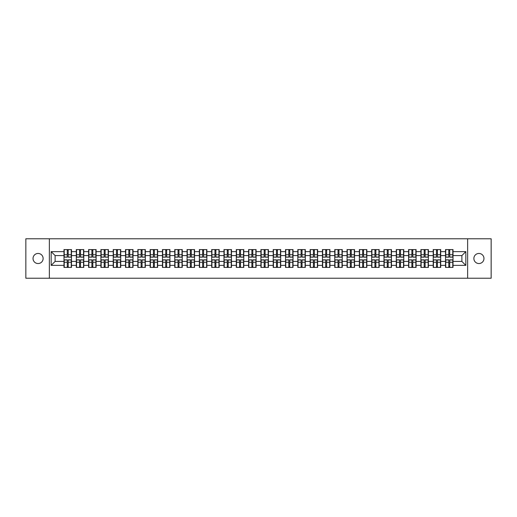 <?xml version="1.0" encoding="UTF-8"?>
<svg xmlns="http://www.w3.org/2000/svg" width="517" height="517" viewBox="0 0 517 517"><rect width="100%" height="100%" fill="white"/><g stroke="black" fill="none" stroke-linecap="round" stroke-linejoin="round"><path stroke-width="0.78" d="M478.923 263.547A5.047 5.047 0 0 1 473.876 258.5A5.047 5.047 0 0 1 478.923 253.453A5.047 5.047 0 0 1 483.97 258.5A5.047 5.047 0 0 1 478.923 263.547M38.077 263.547A5.047 5.047 0 0 1 33.03 258.5A5.047 5.047 0 0 1 38.077 253.453A5.047 5.047 0 0 1 43.124 258.5A5.047 5.047 0 0 1 38.077 263.547M467.639 278.224L491.15 278.224L491.15 238.776L467.639 238.776L467.639 278.224L49.361 278.224L49.361 238.776L25.85 238.776L25.85 278.224L49.361 278.224M467.639 238.776L49.361 238.776M461.881 261.421L461.881 255.579L453.008 255.579L453.008 261.421L461.881 261.421L465.823 265.363L465.823 251.637L453.008 251.637L453.008 249.588L445.512 249.588L445.512 255.579L440.697 255.579L440.697 261.421L445.512 261.421L445.512 255.579M465.823 265.363L453.008 265.363L453.008 267.412L445.512 267.412L445.512 265.363L440.697 265.363L440.697 267.412L433.207 267.412L433.207 265.363L428.393 265.363L428.393 267.412L420.896 267.412L420.896 265.363L416.088 265.363L416.088 267.412L408.592 267.412L408.592 265.363L403.777 265.363L403.777 267.412L396.281 267.412L396.281 265.363L391.472 265.363L391.472 267.412L383.976 267.412L383.976 265.363L379.161 265.363L379.161 267.412L371.671 267.412L371.671 265.363L366.857 265.363L366.857 267.412L359.36 267.412L359.36 265.363L354.552 265.363L354.552 267.412L347.056 267.412L347.056 265.363L342.241 265.363L342.241 267.412L334.751 267.412L334.751 265.363L329.936 265.363L329.936 267.412L322.44 267.412L322.44 265.363L317.632 265.363L317.632 267.412L310.135 267.412L310.135 265.363L305.321 265.363L305.321 267.412L297.824 267.412L297.824 265.363L293.016 265.363L293.016 267.412L285.52 267.412L285.52 265.363L280.705 265.363L280.705 267.412L273.215 267.412L273.215 265.363L268.401 265.363L268.401 267.412L260.904 267.412L260.904 265.363L256.096 265.363L256.096 267.412L248.599 267.412L248.599 265.363L243.785 265.363L243.785 267.412L236.295 267.412L236.295 265.363L231.48 265.363L231.48 267.412L223.984 267.412L223.984 265.363L219.176 265.363L219.176 267.412L211.679 267.412L211.679 265.363L206.865 265.363L206.865 267.412L199.368 267.412L199.368 265.363L194.56 265.363L194.56 267.412L187.064 267.412L187.064 265.363L182.249 265.363L182.249 267.412L174.759 267.412L174.759 265.363L169.944 265.363L169.944 267.412L162.448 267.412L162.448 265.363L157.64 265.363L157.64 267.412L150.143 267.412L150.143 265.363L145.329 265.363L145.329 267.412L137.839 267.412L137.839 265.363L133.024 265.363L133.024 267.412L125.528 267.412L125.528 265.363L120.72 265.363L120.72 267.412L113.223 267.412L113.223 265.363L108.408 265.363L108.408 267.412L100.912 267.412L100.912 265.363L96.104 265.363L96.104 267.412L88.607 267.412L88.607 265.363L83.793 265.363L83.793 267.412L76.303 267.412L76.303 265.363L71.488 265.363L71.488 267.412L63.992 267.412L63.992 265.363L51.177 265.363L51.177 251.637L63.992 251.637L63.992 255.579L55.119 255.579L55.119 261.421L63.992 261.421L63.992 255.579M445.512 251.637L440.697 251.637L440.697 249.588L433.207 249.588L433.207 251.637L428.393 251.637L428.393 249.588L420.896 249.588L420.896 251.637L416.088 251.637L416.088 249.588L408.592 249.588L408.592 251.637L403.777 251.637L403.777 249.588L396.281 249.588L396.281 251.637L391.472 251.637L391.472 249.588L383.976 249.588L383.976 251.637L379.161 251.637L379.161 249.588L371.671 249.588L371.671 251.637L366.857 251.637L366.857 249.588L359.36 249.588L359.36 251.637L354.552 251.637L354.552 249.588L347.056 249.588L347.056 251.637L342.241 251.637L342.241 249.588L334.751 249.588L334.751 251.637L329.936 251.637L329.936 249.588L322.44 249.588L322.44 251.637L317.632 251.637L317.632 249.588L310.135 249.588L310.135 251.637L305.321 251.637L305.321 249.588L297.824 249.588L297.824 251.637L293.016 251.637L293.016 249.588L285.52 249.588L285.52 251.637L280.705 251.637L280.705 249.588L273.215 249.588L273.215 251.637L268.401 251.637L268.401 249.588L260.904 249.588L260.904 251.637L256.096 251.637L256.096 249.588L248.599 249.588L248.599 251.637L243.785 251.637L243.785 249.588L236.295 249.588L236.295 251.637L231.48 251.637L231.48 249.588L223.984 249.588L223.984 251.637L219.176 251.637L219.176 249.588L211.679 249.588L211.679 251.637L206.865 251.637L206.865 249.588L199.368 249.588L199.368 251.637L194.56 251.637L194.56 249.588L187.064 249.588L187.064 251.637L182.249 251.637L182.249 249.588L174.759 249.588L174.759 251.637L169.944 251.637L169.944 249.588L162.448 249.588L162.448 251.637L157.64 251.637L157.64 249.588L150.143 249.588L150.143 251.637L145.329 251.637L145.329 249.588L137.839 249.588L137.839 251.637L133.024 251.637L133.024 249.588L125.528 249.588L125.528 251.637L120.72 251.637L120.72 249.588L113.223 249.588L113.223 251.637L108.408 251.637L108.408 249.588L100.912 249.588L100.912 251.637L96.104 251.637L96.104 249.588L88.607 249.588L88.607 251.637L83.793 251.637L83.793 249.588L76.303 249.588L76.303 251.637L71.488 251.637L71.488 249.588L63.992 249.588L63.992 251.637M445.512 261.421L445.512 265.363M440.697 261.421L440.697 265.363M440.697 251.637L440.697 255.579M428.393 261.421L433.207 261.421L433.207 255.579L428.393 255.579L428.393 265.363M433.207 261.421L433.207 265.363M433.207 251.637L433.207 255.579M428.393 251.637L428.393 255.579M416.088 261.421L420.896 261.421L420.896 255.579L416.088 255.579L416.088 265.363M420.896 261.421L420.896 265.363M420.896 251.637L420.896 255.579M416.088 251.637L416.088 255.579M403.777 261.421L408.592 261.421L408.592 255.579L403.777 255.579L403.777 265.363M408.592 261.421L408.592 265.363M408.592 251.637L408.592 255.579M403.777 251.637L403.777 255.579M391.472 261.421L396.281 261.421L396.281 255.579L391.472 255.579L391.472 265.363M396.281 261.421L396.281 265.363M396.281 251.637L396.281 255.579M391.472 251.637L391.472 255.579M379.161 261.421L383.976 261.421L383.976 255.579L379.161 255.579L379.161 265.363M383.976 261.421L383.976 265.363M383.976 251.637L383.976 255.579M379.161 251.637L379.161 255.579M366.857 261.421L371.671 261.421L371.671 255.579L366.857 255.579L366.857 265.363M371.671 261.421L371.671 265.363M371.671 251.637L371.671 255.579M366.857 251.637L366.857 255.579M354.552 261.421L359.36 261.421L359.36 255.579L354.552 255.579L354.552 265.363M359.36 261.421L359.36 265.363M359.36 251.637L359.36 255.579M354.552 251.637L354.552 255.579M342.241 261.421L347.056 261.421L347.056 255.579L342.241 255.579L342.241 265.363M347.056 261.421L347.056 265.363M347.056 251.637L347.056 255.579M342.241 251.637L342.241 255.579M329.936 261.421L334.751 261.421L334.751 255.579L329.936 255.579L329.936 265.363M334.751 261.421L334.751 265.363M334.751 251.637L334.751 255.579M329.936 251.637L329.936 255.579M317.632 261.421L322.44 261.421L322.44 255.579L317.632 255.579L317.632 265.363M322.44 261.421L322.44 265.363M322.44 251.637L322.44 255.579M317.632 251.637L317.632 255.579M305.321 261.421L310.135 261.421L310.135 255.579L305.321 255.579L305.321 265.363M310.135 261.421L310.135 265.363M310.135 251.637L310.135 255.579M305.321 251.637L305.321 255.579M293.016 261.421L297.824 261.421L297.824 255.579L293.016 255.579L293.016 265.363M297.824 261.421L297.824 265.363M297.824 251.637L297.824 255.579M293.016 251.637L293.016 255.579M280.705 261.421L285.52 261.421L285.52 255.579L280.705 255.579L280.705 265.363M285.52 261.421L285.52 265.363M285.52 251.637L285.52 255.579M280.705 251.637L280.705 255.579M268.401 261.421L273.215 261.421L273.215 255.579L268.401 255.579L268.401 265.363M273.215 261.421L273.215 265.363M273.215 251.637L273.215 255.579M268.401 251.637L268.401 255.579M256.096 261.421L260.904 261.421L260.904 255.579L256.096 255.579L256.096 265.363M260.904 261.421L260.904 265.363M260.904 251.637L260.904 255.579M256.096 251.637L256.096 255.579M243.785 261.421L248.599 261.421L248.599 255.579L243.785 255.579L243.785 265.363M248.599 261.421L248.599 265.363M248.599 251.637L248.599 255.579M243.785 251.637L243.785 255.579M231.48 261.421L236.295 261.421L236.295 255.579L231.48 255.579L231.48 265.363M236.295 261.421L236.295 265.363M236.295 251.637L236.295 255.579M231.48 251.637L231.48 255.579M219.176 261.421L223.984 261.421L223.984 255.579L219.176 255.579L219.176 265.363M223.984 261.421L223.984 265.363M223.984 251.637L223.984 255.579M219.176 251.637L219.176 255.579M206.865 261.421L211.679 261.421L211.679 255.579L206.865 255.579L206.865 265.363M211.679 261.421L211.679 265.363M211.679 251.637L211.679 255.579M206.865 251.637L206.865 255.579M194.56 261.421L199.368 261.421L199.368 255.579L194.56 255.579L194.56 265.363M199.368 261.421L199.368 265.363M199.368 251.637L199.368 255.579M194.56 251.637L194.56 255.579M182.249 261.421L187.064 261.421L187.064 255.579L182.249 255.579L182.249 265.363M187.064 261.421L187.064 265.363M187.064 251.637L187.064 255.579M182.249 251.637L182.249 255.579M169.944 261.421L174.759 261.421L174.759 255.579L169.944 255.579L169.944 265.363M174.759 261.421L174.759 265.363M174.759 251.637L174.759 255.579M169.944 251.637L169.944 255.579M157.64 261.421L162.448 261.421L162.448 255.579L157.64 255.579L157.64 265.363M162.448 261.421L162.448 265.363M162.448 251.637L162.448 255.579M157.64 251.637L157.64 255.579M145.329 261.421L150.143 261.421L150.143 255.579L145.329 255.579L145.329 265.363M150.143 261.421L150.143 265.363M150.143 251.637L150.143 255.579M145.329 251.637L145.329 255.579M133.024 261.421L137.839 261.421L137.839 255.579L133.024 255.579L133.024 265.363M137.839 261.421L137.839 265.363M137.839 251.637L137.839 255.579M133.024 251.637L133.024 255.579M120.72 261.421L125.528 261.421L125.528 255.579L120.72 255.579L120.72 265.363M125.528 261.421L125.528 265.363M125.528 251.637L125.528 255.579M120.72 251.637L120.72 255.579M108.408 261.421L113.223 261.421L113.223 255.579L108.408 255.579L108.408 265.363M113.223 261.421L113.223 265.363M113.223 251.637L113.223 255.579M108.408 251.637L108.408 255.579M96.104 261.421L100.912 261.421L100.912 255.579L96.104 255.579L96.104 265.363M100.912 261.421L100.912 265.363M100.912 251.637L100.912 255.579M96.104 251.637L96.104 255.579M83.793 261.421L88.607 261.421L88.607 255.579L83.793 255.579L83.793 265.363M88.607 261.421L88.607 265.363M88.607 251.637L88.607 255.579M83.793 251.637L83.793 255.579M71.488 261.421L76.303 261.421L76.303 255.579L71.488 255.579L71.488 265.363M76.303 261.421L76.303 265.363M76.303 251.637L76.303 255.579M71.488 251.637L71.488 255.579M63.992 261.421L63.992 265.363M55.119 261.421L51.177 265.363M51.177 251.637L55.119 255.579M453.008 261.421L453.008 265.363M453.008 251.637L453.008 255.579M465.823 251.637L461.881 255.579M71.249 249.588L71.249 257.156L68.212 257.156L68.212 249.588M67.268 249.588L67.268 257.156L64.231 257.156L64.231 249.588M67.268 250.609L68.212 250.609M68.212 253.53L67.268 253.53M64.231 267.412L64.231 259.844L67.268 259.844L67.268 267.412M68.212 267.412L68.212 259.844L71.249 259.844L71.249 267.412M68.212 266.391L67.268 266.391M67.268 263.47L68.212 263.47M83.56 249.588L83.56 257.156L80.523 257.156L80.523 249.588M79.573 249.588L79.573 257.156L76.535 257.156L76.535 249.588M79.573 250.609L80.523 250.609M80.523 253.53L79.573 253.53M95.865 249.588L95.865 257.156L92.827 257.156L92.827 249.588M91.884 249.588L91.884 257.156L88.846 257.156L88.846 249.588M91.884 250.609L92.827 250.609M92.827 253.53L91.884 253.53M108.176 249.588L108.176 257.156L105.138 257.156L105.138 249.588M104.188 249.588L104.188 257.156L101.151 257.156L101.151 249.588M104.188 250.609L105.138 250.609M105.138 253.53L104.188 253.53M120.48 249.588L120.48 257.156L117.443 257.156L117.443 249.588M116.493 249.588L116.493 257.156L113.456 257.156L113.456 249.588M116.493 250.609L117.443 250.609M117.443 253.53L116.493 253.53M132.785 249.588L132.785 257.156L129.748 257.156L129.748 249.588M128.804 249.588L128.804 257.156L125.767 257.156L125.767 249.588M128.804 250.609L129.748 250.609M129.748 253.53L128.804 253.53M76.535 267.412L76.535 259.844L79.573 259.844L79.573 267.412M80.523 267.412L80.523 259.844L83.56 259.844L83.56 267.412M80.523 266.391L79.573 266.391M79.573 263.47L80.523 263.47M88.846 267.412L88.846 259.844L91.884 259.844L91.884 267.412M92.827 267.412L92.827 259.844L95.865 259.844L95.865 267.412M92.827 266.391L91.884 266.391M91.884 263.47L92.827 263.47M101.151 267.412L101.151 259.844L104.188 259.844L104.188 267.412M105.138 267.412L105.138 259.844L108.176 259.844L108.176 267.412M105.138 266.391L104.188 266.391M104.188 263.47L105.138 263.47M113.456 267.412L113.456 259.844L116.493 259.844L116.493 267.412M117.443 267.412L117.443 259.844L120.48 259.844L120.48 267.412M117.443 266.391L116.493 266.391M116.493 263.47L117.443 263.47M125.767 267.412L125.767 259.844L128.804 259.844L128.804 267.412M129.748 267.412L129.748 259.844L132.785 259.844L132.785 267.412M129.748 266.391L128.804 266.391M128.804 263.47L129.748 263.47M145.096 249.588L145.096 257.156L142.059 257.156L142.059 249.588M141.109 249.588L141.109 257.156L138.071 257.156L138.071 249.588M141.109 250.609L142.059 250.609M142.059 253.53L141.109 253.53M138.071 267.412L138.071 259.844L141.109 259.844L141.109 267.412M142.059 267.412L142.059 259.844L145.096 259.844L145.096 267.412M142.059 266.391L141.109 266.391M141.109 263.47L142.059 263.47M157.401 249.588L157.401 257.156L154.363 257.156L154.363 249.588M153.42 249.588L153.42 257.156L150.382 257.156L150.382 249.588M153.42 250.609L154.363 250.609M154.363 253.53L153.42 253.53M150.382 267.412L150.382 259.844L153.42 259.844L153.42 267.412M154.363 267.412L154.363 259.844L157.401 259.844L157.401 267.412M154.363 266.391L153.42 266.391M153.42 263.47L154.363 263.47M169.705 249.588L169.705 257.156L166.668 257.156L166.668 249.588M165.724 249.588L165.724 257.156L162.687 257.156L162.687 249.588M165.724 250.609L166.668 250.609M166.668 253.53L165.724 253.53M162.687 267.412L162.687 259.844L165.724 259.844L165.724 267.412M166.668 267.412L166.668 259.844L169.705 259.844L169.705 267.412M166.668 266.391L165.724 266.391M165.724 263.47L166.668 263.47M182.016 249.588L182.016 257.156L178.979 257.156L178.979 249.588M178.029 249.588L178.029 257.156L174.992 257.156L174.992 249.588M178.029 250.609L178.979 250.609M178.979 253.53L178.029 253.53M174.992 267.412L174.992 259.844L178.029 259.844L178.029 267.412M178.979 267.412L178.979 259.844L182.016 259.844L182.016 267.412M178.979 266.391L178.029 266.391M178.029 263.47L178.979 263.47M194.321 249.588L194.321 257.156L191.284 257.156L191.284 249.588M190.34 249.588L190.34 257.156L187.303 257.156L187.303 249.588M190.34 250.609L191.284 250.609M191.284 253.53L190.34 253.53M187.303 267.412L187.303 259.844L190.34 259.844L190.34 267.412M191.284 267.412L191.284 259.844L194.321 259.844L194.321 267.412M191.284 266.391L190.34 266.391M190.34 263.47L191.284 263.47M206.632 249.588L206.632 257.156L203.595 257.156L203.595 249.588M202.645 249.588L202.645 257.156L199.607 257.156L199.607 249.588M202.645 250.609L203.595 250.609M203.595 253.53L202.645 253.53M199.607 267.412L199.607 259.844L202.645 259.844L202.645 267.412M203.595 267.412L203.595 259.844L206.632 259.844L206.632 267.412M203.595 266.391L202.645 266.391M202.645 263.47L203.595 263.47M218.937 249.588L218.937 257.156L215.899 257.156L215.899 249.588M214.949 249.588L214.949 257.156L211.912 257.156L211.912 249.588M214.949 250.609L215.899 250.609M215.899 253.53L214.949 253.53M211.912 267.412L211.912 259.844L214.949 259.844L214.949 267.412M215.899 267.412L215.899 259.844L218.937 259.844L218.937 267.412M215.899 266.391L214.949 266.391M214.949 263.47L215.899 263.47M231.241 249.588L231.241 257.156L228.204 257.156L228.204 249.588M227.26 249.588L227.26 257.156L224.223 257.156L224.223 249.588M227.26 250.609L228.204 250.609M228.204 253.53L227.26 253.53M224.223 267.412L224.223 259.844L227.26 259.844L227.26 267.412M228.204 267.412L228.204 259.844L231.241 259.844L231.241 267.412M228.204 266.391L227.26 266.391M227.26 263.47L228.204 263.47M243.552 249.588L243.552 257.156L240.515 257.156L240.515 249.588M239.565 249.588L239.565 257.156L236.528 257.156L236.528 249.588M239.565 250.609L240.515 250.609M240.515 253.53L239.565 253.53M236.528 267.412L236.528 259.844L239.565 259.844L239.565 267.412M240.515 267.412L240.515 259.844L243.552 259.844L243.552 267.412M240.515 266.391L239.565 266.391M239.565 263.47L240.515 263.47M255.857 249.588L255.857 257.156L252.819 257.156L252.819 249.588M251.876 249.588L251.876 257.156L248.839 257.156L248.839 249.588M251.876 250.609L252.819 250.609M252.819 253.53L251.876 253.53M248.839 267.412L248.839 259.844L251.876 259.844L251.876 267.412M252.819 267.412L252.819 259.844L255.857 259.844L255.857 267.412M252.819 266.391L251.876 266.391M251.876 263.47L252.819 263.47M268.161 249.588L268.161 257.156L265.124 257.156L265.124 249.588M264.181 249.588L264.181 257.156L261.143 257.156L261.143 249.588M264.181 250.609L265.124 250.609M265.124 253.53L264.181 253.53M261.143 267.412L261.143 259.844L264.181 259.844L264.181 267.412M265.124 267.412L265.124 259.844L268.161 259.844L268.161 267.412M265.124 266.391L264.181 266.391M264.181 263.47L265.124 263.47M280.472 249.588L280.472 257.156L277.435 257.156L277.435 249.588M276.485 249.588L276.485 257.156L273.448 257.156L273.448 249.588M276.485 250.609L277.435 250.609M277.435 253.53L276.485 253.53M273.448 267.412L273.448 259.844L276.485 259.844L276.485 267.412M277.435 267.412L277.435 259.844L280.472 259.844L280.472 267.412M277.435 266.391L276.485 266.391M276.485 263.47L277.435 263.47M292.777 249.588L292.777 257.156L289.74 257.156L289.74 249.588M288.796 249.588L288.796 257.156L285.759 257.156L285.759 249.588M288.796 250.609L289.74 250.609M289.74 253.53L288.796 253.53M285.759 267.412L285.759 259.844L288.796 259.844L288.796 267.412M289.74 267.412L289.74 259.844L292.777 259.844L292.777 267.412M289.74 266.391L288.796 266.391M288.796 263.47L289.74 263.47M305.088 249.588L305.088 257.156L302.051 257.156L302.051 249.588M301.101 249.588L301.101 257.156L298.063 257.156L298.063 249.588M301.101 250.609L302.051 250.609M302.051 253.53L301.101 253.53M298.063 267.412L298.063 259.844L301.101 259.844L301.101 267.412M302.051 267.412L302.051 259.844L305.088 259.844L305.088 267.412M302.051 266.391L301.101 266.391M301.101 263.47L302.051 263.47M317.393 249.588L317.393 257.156L314.355 257.156L314.355 249.588M313.405 249.588L313.405 257.156L310.368 257.156L310.368 249.588M313.405 250.609L314.355 250.609M314.355 253.53L313.405 253.53M310.368 267.412L310.368 259.844L313.405 259.844L313.405 267.412M314.355 267.412L314.355 259.844L317.393 259.844L317.393 267.412M314.355 266.391L313.405 266.391M313.405 263.47L314.355 263.47M329.697 249.588L329.697 257.156L326.66 257.156L326.66 249.588M325.716 249.588L325.716 257.156L322.679 257.156L322.679 249.588M325.716 250.609L326.66 250.609M326.66 253.53L325.716 253.53M322.679 267.412L322.679 259.844L325.716 259.844L325.716 267.412M326.66 267.412L326.66 259.844L329.697 259.844L329.697 267.412M326.66 266.391L325.716 266.391M325.716 263.47L326.66 263.47M342.008 249.588L342.008 257.156L338.971 257.156L338.971 249.588M338.021 249.588L338.021 257.156L334.984 257.156L334.984 249.588M338.021 250.609L338.971 250.609M338.971 253.53L338.021 253.53M334.984 267.412L334.984 259.844L338.021 259.844L338.021 267.412M338.971 267.412L338.971 259.844L342.008 259.844L342.008 267.412M338.971 266.391L338.021 266.391M338.021 263.47L338.971 263.47M354.313 249.588L354.313 257.156L351.276 257.156L351.276 249.588M350.332 249.588L350.332 257.156L347.295 257.156L347.295 249.588M350.332 250.609L351.276 250.609M351.276 253.53L350.332 253.53M347.295 267.412L347.295 259.844L350.332 259.844L350.332 267.412M351.276 267.412L351.276 259.844L354.313 259.844L354.313 267.412M351.276 266.391L350.332 266.391M350.332 263.47L351.276 263.47M366.618 249.588L366.618 257.156L363.58 257.156L363.58 249.588M362.637 249.588L362.637 257.156L359.599 257.156L359.599 249.588M362.637 250.609L363.58 250.609M363.58 253.53L362.637 253.53M359.599 267.412L359.599 259.844L362.637 259.844L362.637 267.412M363.58 267.412L363.58 259.844L366.618 259.844L366.618 267.412M363.58 266.391L362.637 266.391M362.637 263.47L363.58 263.47M378.929 249.588L378.929 257.156L375.891 257.156L375.891 249.588M374.941 249.588L374.941 257.156L371.904 257.156L371.904 249.588M374.941 250.609L375.891 250.609M375.891 253.53L374.941 253.53M371.904 267.412L371.904 259.844L374.941 259.844L374.941 267.412M375.891 267.412L375.891 259.844L378.929 259.844L378.929 267.412M375.891 266.391L374.941 266.391M374.941 263.47L375.891 263.47M391.233 249.588L391.233 257.156L388.196 257.156L388.196 249.588M387.252 249.588L387.252 257.156L384.215 257.156L384.215 249.588M387.252 250.609L388.196 250.609M388.196 253.53L387.252 253.53M384.215 267.412L384.215 259.844L387.252 259.844L387.252 267.412M388.196 267.412L388.196 259.844L391.233 259.844L391.233 267.412M388.196 266.391L387.252 266.391M387.252 263.47L388.196 263.47M403.544 249.588L403.544 257.156L400.507 257.156L400.507 249.588M399.557 249.588L399.557 257.156L396.52 257.156L396.52 249.588M399.557 250.609L400.507 250.609M400.507 253.53L399.557 253.53M396.52 267.412L396.52 259.844L399.557 259.844L399.557 267.412M400.507 267.412L400.507 259.844L403.544 259.844L403.544 267.412M400.507 266.391L399.557 266.391M399.557 263.47L400.507 263.47M415.849 249.588L415.849 257.156L412.812 257.156L412.812 249.588M411.862 249.588L411.862 257.156L408.824 257.156L408.824 249.588M411.862 250.609L412.812 250.609M412.812 253.53L411.862 253.53M408.824 267.412L408.824 259.844L411.862 259.844L411.862 267.412M412.812 267.412L412.812 259.844L415.849 259.844L415.849 267.412M412.812 266.391L411.862 266.391M411.862 263.47L412.812 263.47M428.154 249.588L428.154 257.156L425.116 257.156L425.116 249.588M424.173 249.588L424.173 257.156L421.135 257.156L421.135 249.588M424.173 250.609L425.116 250.609M425.116 253.53L424.173 253.53M421.135 267.412L421.135 259.844L424.173 259.844L424.173 267.412M425.116 267.412L425.116 259.844L428.154 259.844L428.154 267.412M425.116 266.391L424.173 266.391M424.173 263.47L425.116 263.47M440.465 249.588L440.465 257.156L437.427 257.156L437.427 249.588M436.477 249.588L436.477 257.156L433.44 257.156L433.44 249.588M436.477 250.609L437.427 250.609M437.427 253.53L436.477 253.53M433.44 267.412L433.44 259.844L436.477 259.844L436.477 267.412M437.427 267.412L437.427 259.844L440.465 259.844L440.465 267.412M437.427 266.391L436.477 266.391M436.477 263.47L437.427 263.47M452.769 249.588L452.769 257.156L449.732 257.156L449.732 249.588M448.788 249.588L448.788 257.156L445.751 257.156L445.751 249.588M448.788 250.609L449.732 250.609M449.732 253.53L448.788 253.53M445.751 267.412L445.751 259.844L448.788 259.844L448.788 267.412M449.732 267.412L449.732 259.844L452.769 259.844L452.769 267.412M449.732 266.391L448.788 266.391M448.788 263.47L449.732 263.47M67.268 254.726L64.231 254.726M67.268 257.059L64.231 257.059M71.249 254.726L68.212 254.726M71.249 257.059L68.212 257.059M68.212 262.274L71.249 262.274M68.212 259.941L71.249 259.941M64.231 262.274L67.268 262.274M64.231 259.941L67.268 259.941M79.573 254.726L76.535 254.726M79.573 257.059L76.535 257.059M83.56 254.726L80.523 254.726M83.56 257.059L80.523 257.059M91.884 254.726L88.846 254.726M91.884 257.059L88.846 257.059M95.865 254.726L92.827 254.726M95.865 257.059L92.827 257.059M104.188 254.726L101.151 254.726M104.188 257.059L101.151 257.059M108.176 254.726L105.138 254.726M108.176 257.059L105.138 257.059M116.493 254.726L113.456 254.726M116.493 257.059L113.456 257.059M120.48 254.726L117.443 254.726M120.48 257.059L117.443 257.059M128.804 254.726L125.767 254.726M128.804 257.059L125.767 257.059M132.785 254.726L129.748 254.726M132.785 257.059L129.748 257.059M80.523 262.274L83.56 262.274M80.523 259.941L83.56 259.941M76.535 262.274L79.573 262.274M76.535 259.941L79.573 259.941M92.827 262.274L95.865 262.274M92.827 259.941L95.865 259.941M88.846 262.274L91.884 262.274M88.846 259.941L91.884 259.941M105.138 262.274L108.176 262.274M105.138 259.941L108.176 259.941M101.151 262.274L104.188 262.274M101.151 259.941L104.188 259.941M117.443 262.274L120.48 262.274M117.443 259.941L120.48 259.941M113.456 262.274L116.493 262.274M113.456 259.941L116.493 259.941M129.748 262.274L132.785 262.274M129.748 259.941L132.785 259.941M125.767 262.274L128.804 262.274M125.767 259.941L128.804 259.941M141.109 254.726L138.071 254.726M141.109 257.059L138.071 257.059M145.096 254.726L142.059 254.726M145.096 257.059L142.059 257.059M142.059 262.274L145.096 262.274M142.059 259.941L145.096 259.941M138.071 262.274L141.109 262.274M138.071 259.941L141.109 259.941M153.42 254.726L150.382 254.726M153.42 257.059L150.382 257.059M157.401 254.726L154.363 254.726M157.401 257.059L154.363 257.059M154.363 262.274L157.401 262.274M154.363 259.941L157.401 259.941M150.382 262.274L153.42 262.274M150.382 259.941L153.42 259.941M165.724 254.726L162.687 254.726M165.724 257.059L162.687 257.059M169.705 254.726L166.668 254.726M169.705 257.059L166.668 257.059M166.668 262.274L169.705 262.274M166.668 259.941L169.705 259.941M162.687 262.274L165.724 262.274M162.687 259.941L165.724 259.941M178.029 254.726L174.992 254.726M178.029 257.059L174.992 257.059M182.016 254.726L178.979 254.726M182.016 257.059L178.979 257.059M178.979 262.274L182.016 262.274M178.979 259.941L182.016 259.941M174.992 262.274L178.029 262.274M174.992 259.941L178.029 259.941M190.34 254.726L187.303 254.726M190.34 257.059L187.303 257.059M194.321 254.726L191.284 254.726M194.321 257.059L191.284 257.059M191.284 262.274L194.321 262.274M191.284 259.941L194.321 259.941M187.303 262.274L190.34 262.274M187.303 259.941L190.34 259.941M202.645 254.726L199.607 254.726M202.645 257.059L199.607 257.059M206.632 254.726L203.595 254.726M206.632 257.059L203.595 257.059M203.595 262.274L206.632 262.274M203.595 259.941L206.632 259.941M199.607 262.274L202.645 262.274M199.607 259.941L202.645 259.941M214.949 254.726L211.912 254.726M214.949 257.059L211.912 257.059M218.937 254.726L215.899 254.726M218.937 257.059L215.899 257.059M215.899 262.274L218.937 262.274M215.899 259.941L218.937 259.941M211.912 262.274L214.949 262.274M211.912 259.941L214.949 259.941M227.26 254.726L224.223 254.726M227.26 257.059L224.223 257.059M231.241 254.726L228.204 254.726M231.241 257.059L228.204 257.059M228.204 262.274L231.241 262.274M228.204 259.941L231.241 259.941M224.223 262.274L227.26 262.274M224.223 259.941L227.26 259.941M239.565 254.726L236.528 254.726M239.565 257.059L236.528 257.059M243.552 254.726L240.515 254.726M243.552 257.059L240.515 257.059M240.515 262.274L243.552 262.274M240.515 259.941L243.552 259.941M236.528 262.274L239.565 262.274M236.528 259.941L239.565 259.941M251.876 254.726L248.839 254.726M251.876 257.059L248.839 257.059M255.857 254.726L252.819 254.726M255.857 257.059L252.819 257.059M252.819 262.274L255.857 262.274M252.819 259.941L255.857 259.941M248.839 262.274L251.876 262.274M248.839 259.941L251.876 259.941M264.181 254.726L261.143 254.726M264.181 257.059L261.143 257.059M268.161 254.726L265.124 254.726M268.161 257.059L265.124 257.059M265.124 262.274L268.161 262.274M265.124 259.941L268.161 259.941M261.143 262.274L264.181 262.274M261.143 259.941L264.181 259.941M276.485 254.726L273.448 254.726M276.485 257.059L273.448 257.059M280.472 254.726L277.435 254.726M280.472 257.059L277.435 257.059M277.435 262.274L280.472 262.274M277.435 259.941L280.472 259.941M273.448 262.274L276.485 262.274M273.448 259.941L276.485 259.941M288.796 254.726L285.759 254.726M288.796 257.059L285.759 257.059M292.777 254.726L289.74 254.726M292.777 257.059L289.74 257.059M289.74 262.274L292.777 262.274M289.74 259.941L292.777 259.941M285.759 262.274L288.796 262.274M285.759 259.941L288.796 259.941M301.101 254.726L298.063 254.726M301.101 257.059L298.063 257.059M305.088 254.726L302.051 254.726M305.088 257.059L302.051 257.059M302.051 262.274L305.088 262.274M302.051 259.941L305.088 259.941M298.063 262.274L301.101 262.274M298.063 259.941L301.101 259.941M313.405 254.726L310.368 254.726M313.405 257.059L310.368 257.059M317.393 254.726L314.355 254.726M317.393 257.059L314.355 257.059M314.355 262.274L317.393 262.274M314.355 259.941L317.393 259.941M310.368 262.274L313.405 262.274M310.368 259.941L313.405 259.941M325.716 254.726L322.679 254.726M325.716 257.059L322.679 257.059M329.697 254.726L326.66 254.726M329.697 257.059L326.66 257.059M326.66 262.274L329.697 262.274M326.66 259.941L329.697 259.941M322.679 262.274L325.716 262.274M322.679 259.941L325.716 259.941M338.021 254.726L334.984 254.726M338.021 257.059L334.984 257.059M342.008 254.726L338.971 254.726M342.008 257.059L338.971 257.059M338.971 262.274L342.008 262.274M338.971 259.941L342.008 259.941M334.984 262.274L338.021 262.274M334.984 259.941L338.021 259.941M350.332 254.726L347.295 254.726M350.332 257.059L347.295 257.059M354.313 254.726L351.276 254.726M354.313 257.059L351.276 257.059M351.276 262.274L354.313 262.274M351.276 259.941L354.313 259.941M347.295 262.274L350.332 262.274M347.295 259.941L350.332 259.941M362.637 254.726L359.599 254.726M362.637 257.059L359.599 257.059M366.618 254.726L363.58 254.726M366.618 257.059L363.58 257.059M363.58 262.274L366.618 262.274M363.58 259.941L366.618 259.941M359.599 262.274L362.637 262.274M359.599 259.941L362.637 259.941M374.941 254.726L371.904 254.726M374.941 257.059L371.904 257.059M378.929 254.726L375.891 254.726M378.929 257.059L375.891 257.059M375.891 262.274L378.929 262.274M375.891 259.941L378.929 259.941M371.904 262.274L374.941 262.274M371.904 259.941L374.941 259.941M387.252 254.726L384.215 254.726M387.252 257.059L384.215 257.059M391.233 254.726L388.196 254.726M391.233 257.059L388.196 257.059M388.196 262.274L391.233 262.274M388.196 259.941L391.233 259.941M384.215 262.274L387.252 262.274M384.215 259.941L387.252 259.941M399.557 254.726L396.52 254.726M399.557 257.059L396.52 257.059M403.544 254.726L400.507 254.726M403.544 257.059L400.507 257.059M400.507 262.274L403.544 262.274M400.507 259.941L403.544 259.941M396.52 262.274L399.557 262.274M396.52 259.941L399.557 259.941M411.862 254.726L408.824 254.726M411.862 257.059L408.824 257.059M415.849 254.726L412.812 254.726M415.849 257.059L412.812 257.059M412.812 262.274L415.849 262.274M412.812 259.941L415.849 259.941M408.824 262.274L411.862 262.274M408.824 259.941L411.862 259.941M424.173 254.726L421.135 254.726M424.173 257.059L421.135 257.059M428.154 254.726L425.116 254.726M428.154 257.059L425.116 257.059M425.116 262.274L428.154 262.274M425.116 259.941L428.154 259.941M421.135 262.274L424.173 262.274M421.135 259.941L424.173 259.941M436.477 254.726L433.44 254.726M436.477 257.059L433.44 257.059M440.465 254.726L437.427 254.726M440.465 257.059L437.427 257.059M437.427 262.274L440.465 262.274M437.427 259.941L440.465 259.941M433.44 262.274L436.477 262.274M433.44 259.941L436.477 259.941M448.788 254.726L445.751 254.726M448.788 257.059L445.751 257.059M452.769 254.726L449.732 254.726M452.769 257.059L449.732 257.059M449.732 262.274L452.769 262.274M449.732 259.941L452.769 259.941M445.751 262.274L448.788 262.274M445.751 259.941L448.788 259.941"/></g></svg>
